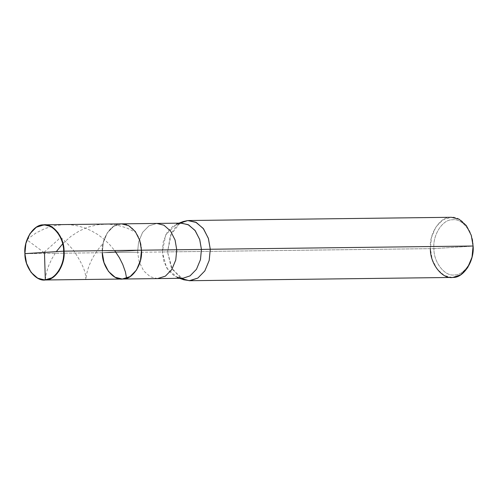 <?xml version="1.0" encoding="UTF-8"?>
<svg xmlns="http://www.w3.org/2000/svg" width="498" height="498" viewBox="0 0 498 498"><rect width="100%" height="100%" fill="white"/><g stroke="black" fill="none" stroke-linecap="round" stroke-linejoin="round"><path stroke-width="0.37" stroke-dasharray="2.49 1.87" d="M122.222 279.036L115.088 277.243L108.477 271.422L103.982 262.502L102.302 252.704L141.463 250.195L102.302 252.704L103.285 242.47L107.288 232.846L113.693 226.285L121.543 223.863L113.693 226.285L107.288 232.846L103.285 242.47L102.302 252.704L141.463 250.195C141.818 236.506 130.464 222.04 120.827 223.888C111.091 223.278 100.901 239.121 102.302 252.704L24.9 253.656L102.302 252.704C100.901 239.121 111.091 223.278 120.827 223.888C130.464 222.04 141.818 236.506 141.463 250.195L102.302 252.704L137.579 252.268L138.562 242.034L142.565 232.41L148.97 225.849L156.82 223.428L148.97 225.849L142.565 232.41L138.562 242.034L137.579 252.268L162.273 251.963L163.263 241.729L167.26 232.105L173.665 225.544L181.515 223.123M179 223.154L176.572 224.081L165.766 234.745L162.273 251.963L433.92 248.608C433.571 262.297 444.919 276.764 454.562 274.915C464.298 275.525 474.482 259.682 473.081 246.105L433.92 248.608C432.519 235.031 442.71 219.188 452.445 219.799C462.082 217.95 473.436 232.417 473.081 246.105L473.1 246.012C473.486 231.078 461.098 215.298 450.584 217.315C439.964 216.649 428.846 233.929 430.378 248.745L431.449 237.583L435.818 227.088L442.803 219.929L451.369 217.284M180.021 223.141L170.416 235.28L167.552 251.988L171.362 233.207L176.641 225.824L183.152 221.573M473.1 246.012L473.081 246.105C473.436 232.417 462.082 217.95 452.445 219.799C442.71 219.188 432.519 235.031 433.92 248.608L473.081 246.105C474.482 259.682 464.298 275.525 454.562 274.915C444.919 276.764 433.571 262.297 433.92 248.608L102.302 252.704M157.505 278.6L150.371 276.807L143.754 270.987L139.259 262.066L137.579 252.268L139.259 262.066L143.754 270.987L150.371 276.807L157.505 278.6M182.2 278.295L175.066 276.502L168.449 270.682L163.954 261.761L162.273 251.963L166.575 267.812L177.232 277.461L179.678 278.326M183.868 279.808L172.24 269.281L167.552 251.988L171.219 267.32L180.706 278.314M452.109 277.473L444.328 275.519L437.113 269.163L432.208 259.433L430.378 248.745M45.318 279.664L46.32 272.954L48.779 265.409L51.954 258.649L56.286 251.639M62.978 243.466L71.033 236.264L79.487 230.854L87.748 227.231L97.614 224.741L107.773 224.075L116.769 225.059L126.542 227.86L135.643 232.267M44.179 252.648L26.973 239.855L27.091 239.445L36.049 232.946L45.125 228.47L54.886 225.613L63.881 224.586L70.672 224.785L77.383 225.818L84.984 228.016L91.196 230.699L97.957 234.626L104.101 239.27L109.529 244.437L114.646 250.525M44.166 252.175L57.849 240.067C58.932 238.305 60.277 237.776 61.889 238.474L65.979 242.028L73.007 249.716C81 261.35 85.208 270.171 85.631 276.185C86.677 288.46 82.226 266.374 102.769 243.871"/><path stroke-width="0.75" d="M102.302 252.704C101.947 266.393 113.301 280.86 122.944 279.005C132.68 279.621 142.864 263.772 141.463 250.195L63.638 251.166L24.9 253.644C23.518 240.217 33.596 224.542 43.22 225.152C52.757 223.316 63.987 237.627 63.638 251.166C63.987 237.627 52.757 223.316 43.22 225.152C33.596 224.542 23.518 240.217 24.9 253.644L24.9 253.656C23.499 240.08 33.69 224.237 43.426 224.847C53.062 222.992 64.416 237.459 64.061 251.154L62.381 241.356L57.886 232.435L51.275 226.609L44.141 224.816L36.292 227.244L29.886 233.805L25.884 243.422L24.9 253.656L63.638 251.166C65.02 264.6 54.948 280.268 45.318 279.664C35.781 281.495 24.551 267.189 24.9 253.644C24.551 267.189 35.781 281.495 45.318 279.664C54.948 280.268 65.02 264.6 63.638 251.166L64.061 251.154C65.462 264.731 55.278 280.573 45.542 279.963C35.9 281.812 24.551 267.345 24.9 253.656L26.581 263.454L31.075 272.375L37.692 278.201L44.82 279.988L52.676 277.567L59.075 271.005L63.078 261.382L64.061 251.154L141.463 250.195L140.48 260.429L136.477 270.047L130.078 276.608L122.222 279.036L130.078 276.608L136.477 270.047L140.48 260.429L141.463 250.195L139.782 240.397L135.288 231.477L128.677 225.656L121.543 223.863L128.677 225.656L135.288 231.477L139.782 240.397L141.463 250.195C142.864 263.772 132.68 279.621 122.944 279.005C113.301 280.86 101.947 266.393 102.302 252.704L103.982 262.502L108.477 271.422L115.088 277.243L122.222 279.036L157.505 278.6L165.355 276.172L171.754 269.611L175.757 259.993L176.746 249.759L141.463 250.195L176.746 249.759L175.059 239.961L170.565 231.041L163.954 225.221L156.82 223.428L163.954 225.221L170.565 231.041L175.059 239.961L176.746 249.759L175.757 259.993L171.754 269.611L165.355 276.172L157.505 278.6L182.915 278.264L190.049 275.873L196.455 269.312L200.451 259.688L201.441 249.454L176.746 249.759L201.441 249.454L199.673 239.401L194.955 230.337L188.082 224.623L180.799 223.154L176.572 224.081M44.141 224.816L181.515 223.123L188.649 224.915L195.26 230.736L199.754 239.656L201.441 249.454L210.274 249.255L201.441 249.454L200.451 259.688L196.455 269.312L190.049 275.873L182.915 278.264L177.232 277.461M179 223.154L183.152 221.573L187.758 220.558L195.702 222.164L203.203 228.395L208.351 238.287L210.274 249.255L208.438 238.567L203.539 228.837L196.324 222.482L187.758 220.558L180.021 223.141M188.543 220.527L451.369 217.284L459.15 219.238L466.365 225.594L471.264 235.324L473.1 246.012L210.274 249.255L209.197 260.417L204.834 270.912L197.849 278.071L190.068 280.685L183.868 279.808L179.678 278.326M180.706 278.314L189.284 280.716L197.849 278.071L204.834 270.912L209.197 260.417L210.274 249.255L473.1 246.012L472.023 257.173L467.659 267.669L460.675 274.828L452.894 277.442L189.284 280.716M430.378 248.745C429.992 263.679 442.373 279.459 452.894 277.442C463.514 278.108 474.625 260.828 473.1 246.012M44.465 252.399L45.318 279.664M56.286 251.639L62.978 243.466M114.646 250.525L119.427 257.79L122.769 264.475L125.421 271.958L126.592 278.214M44.82 279.988L122.222 279.036"/></g></svg>
